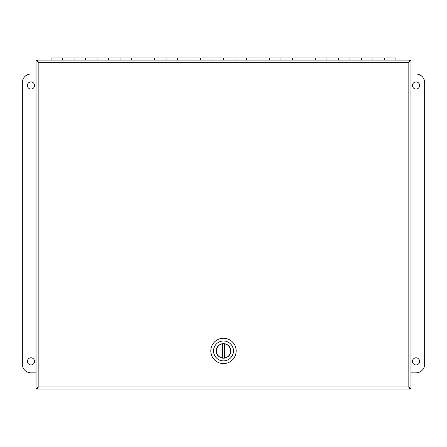 <?xml version="1.0" encoding="UTF-8"?>
<svg xmlns="http://www.w3.org/2000/svg" width="447" height="447" viewBox="0 0 447 447"><rect width="100%" height="100%" fill="white"/><g stroke="black" fill="none" stroke-linecap="round" stroke-linejoin="round"><path stroke-width="0.67" d="M37.822 60.121L38.174 62.267L37.453 60.121L36.028 60.121L38.174 62.267L37.822 60.121L409.178 60.121L408.826 62.267L409.547 60.121L410.972 60.121L410.972 389.091L408.826 386.946L409.547 389.091L410.972 389.091M37.889 388.985L38.174 386.946L37.453 389.091L36.028 389.091L38.174 386.946L37.822 389.091L38.174 386.946L408.826 386.946L409.178 389.091L37.822 389.091M409.178 389.091L408.826 386.946L409.111 388.985M410.972 60.121L408.826 62.267L409.178 60.121M36.028 389.091L36.028 60.121M30.972 81.935A3.565 3.565 0 0 1 34.056 87.277A3.565 3.565 0 0 1 27.887 87.277A3.565 3.565 0 0 1 30.972 81.935M30.972 357.796A3.565 3.565 0 0 1 34.056 363.143A3.565 3.565 0 0 1 27.887 363.143A3.565 3.565 0 0 1 30.972 357.796M36.028 372.854L30.972 372.854A8.622 8.622 0 0 1 22.35 364.232L22.35 82.622A8.622 8.622 0 0 1 30.972 74.001L36.028 74.001M410.972 74.001L416.028 74.001A8.622 8.622 0 0 1 424.65 82.622L424.65 364.232A8.622 8.622 0 0 1 416.028 372.854L410.972 372.854M416.028 364.925A3.565 3.565 0 0 1 412.944 359.578A3.565 3.565 0 0 1 419.113 359.578A3.565 3.565 0 0 1 416.028 364.925M416.028 89.059A3.565 3.565 0 0 1 412.944 83.718A3.565 3.565 0 0 1 419.113 83.718A3.565 3.565 0 0 1 416.028 89.059M62.926 60.121L62.926 57.909L74.073 57.909L74.073 60.121L74.073 57.909L85.226 57.909L85.226 60.121M62.234 60.121L62.234 57.909L51.087 57.909L51.087 60.121M85.913 60.121L85.913 57.909L97.06 57.909L97.06 60.121L97.06 57.909L108.213 57.909L108.213 60.121M108.9 60.121L108.9 57.909L120.053 57.909L120.053 60.121L120.053 57.909L131.2 57.909L131.2 60.121M131.893 60.121L131.893 57.909L143.04 57.909L143.04 60.121L143.04 57.909L154.187 57.909L154.187 60.121M154.88 60.121L154.88 57.909L166.027 57.909L166.027 60.121L166.027 57.909L177.18 57.909L177.18 60.121M177.867 60.121L177.867 57.909L189.02 57.909L189.02 60.121L189.02 57.909L200.167 57.909L200.167 60.121M200.854 60.121L200.854 57.909L212.007 57.909L212.007 60.121L212.007 57.909L223.154 57.909L223.154 60.121M223.846 60.121L223.846 57.909L234.993 57.909L234.993 60.121L234.993 57.909L246.146 57.909L246.146 60.121M246.833 60.121L246.833 57.909L257.98 57.909L257.98 60.121L257.98 57.909L269.133 57.909L269.133 60.121M269.82 60.121L269.82 57.909L280.973 57.909L280.973 60.121L280.973 57.909L292.12 57.909L292.12 60.121M292.813 60.121L292.813 57.909L303.96 57.909L303.96 60.121L303.96 57.909L315.107 57.909L315.107 60.121M315.8 60.121L315.8 57.909L326.947 57.909L326.947 60.121L326.947 57.909L338.1 57.909L338.1 60.121M338.787 60.121L338.787 57.909L349.94 57.909L349.94 60.121L349.94 57.909L361.087 57.909L361.087 60.121M361.774 60.121L361.774 57.909L372.927 57.909L372.927 60.121L372.927 57.909L384.074 57.909L384.074 60.121M395.913 60.121L395.913 57.909L384.766 57.909L384.766 60.121M210.828 350.929A12.672 12.672 0 0 1 224.774 338.323A12.672 12.672 0 0 1 236.145 350.135A12.672 12.672 0 0 1 223.897 363.59A12.672 12.672 0 0 1 211.269 347.621A12.672 12.672 0 0 1 236.145 350.135A12.672 12.672 0 0 1 223.897 363.59A12.672 12.672 0 0 1 210.828 350.929M213.889 348.33A9.957 9.957 0 0 1 233.457 350.929A9.957 9.957 0 0 1 222.193 360.796A9.957 9.957 0 0 1 213.889 348.33A9.957 9.957 0 0 1 233.457 350.929A9.957 9.957 0 0 1 222.193 360.796A9.957 9.957 0 0 1 213.889 348.33M216.214 350.929A7.286 7.286 0 0 0 223.729 358.209A7.286 7.286 0 0 0 230.769 350.47A7.286 7.286 0 0 0 223.271 343.648A7.286 7.286 0 0 0 216.214 350.929A7.286 7.286 0 0 0 223.729 358.209A7.286 7.286 0 0 0 230.769 350.47A7.286 7.286 0 0 0 223.271 343.648A7.286 7.286 0 0 0 216.214 350.929M224.947 357.93L224.584 357.997A7.152 7.152 0 0 1 222.416 357.997L222.053 357.93L222.053 343.927L222.416 343.86A7.152 7.152 0 0 1 224.584 343.86L224.947 343.927L224.947 357.93A7.152 7.152 0 0 0 224.947 343.927M222.053 343.927A7.152 7.152 0 0 0 222.053 357.93M222.416 357.997L222.416 343.86M224.584 343.86L224.584 357.997M409.111 60.228L408.826 62.267L38.174 62.267L37.889 60.228M408.826 386.946L408.826 62.267M38.174 62.267L38.174 386.946M384.766 59.06L384.074 59.06M361.774 59.06L361.087 59.06M338.787 59.06L338.1 59.06M315.8 59.06L315.107 59.06M292.813 59.06L292.12 59.06M269.82 59.06L269.133 59.06M246.833 59.06L246.146 59.06M223.846 59.06L223.154 59.06M200.854 59.06L200.167 59.06M177.867 59.06L177.18 59.06M154.88 59.06L154.187 59.06M131.893 59.06L131.2 59.06M108.9 59.06L108.213 59.06M85.913 59.06L85.226 59.06M62.926 59.06L62.234 59.06"/></g></svg>
